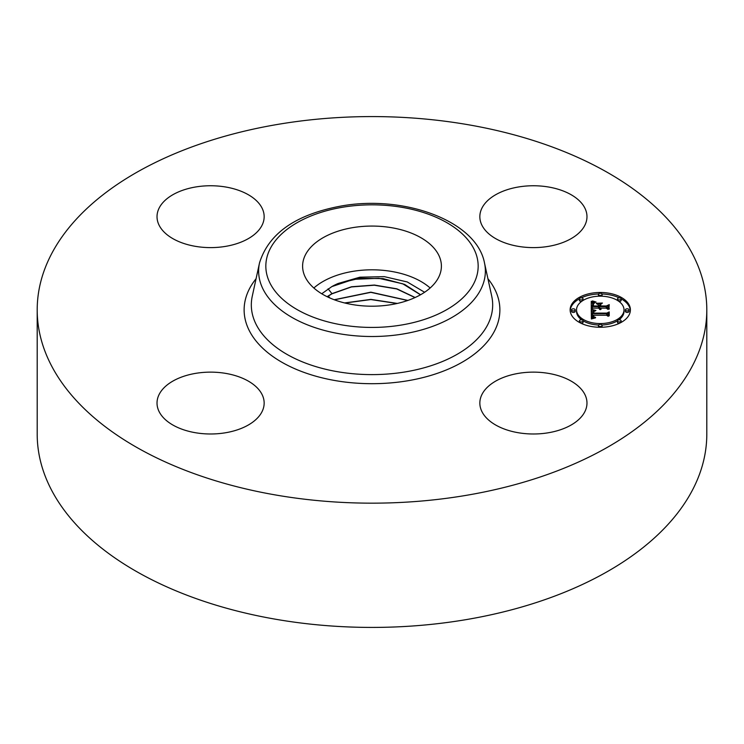 <?xml version="1.0" encoding="UTF-8"?>
<svg xmlns="http://www.w3.org/2000/svg" width="744" height="744" viewBox="0 0 744 744"><rect width="100%" height="100%" fill="white"/><g stroke="black" fill="none" stroke-linecap="round" stroke-linejoin="round"><path stroke-width="1.12" d="M430.144 288.002A69.397 40.064 0 0 0 313.856 288.002M424.601 292.262L407.238 281.948L384.313 276.638L359.854 277.196L338.157 283.473A56.888 32.848 0 0 0 331.852 286.598L321.743 293.759M305.412 254.857A69.397 40.064 0 0 0 302.603 266.129A69.397 40.064 0 0 0 362.133 305.793A69.397 40.064 0 0 0 438.588 277.41A69.397 40.064 0 0 0 441.397 266.129A69.397 40.064 0 0 0 381.867 226.474A69.397 40.064 0 0 0 305.412 254.857M548.495 246.357A53.568 30.932 180 0 1 479.843 216.681A53.568 30.932 180 0 1 518.336 187.004A53.568 30.932 180 0 1 586.979 216.681A53.568 30.932 180 0 1 548.495 246.357M261.99 207.976A53.568 30.932 180 0 1 264.157 216.681A53.568 30.932 180 0 1 218.206 247.296A53.568 30.932 180 0 1 159.188 225.386A53.568 30.932 180 0 1 157.021 216.681A53.568 30.932 180 0 1 202.972 186.065A53.568 30.932 180 0 1 261.99 207.976M195.505 373.386A53.568 30.932 180 0 1 264.157 403.062A53.568 30.932 180 0 1 225.665 432.738A53.568 30.932 180 0 1 157.021 403.062A53.568 30.932 180 0 1 195.505 373.386M706.8 309.876L706.8 434.124A334.8 193.291 180 0 1 466.256 619.603A334.8 193.291 180 0 1 37.2 434.124L37.2 309.876A334.8 193.291 180 0 1 277.745 124.397A334.8 193.291 180 0 1 706.8 309.876A334.8 193.291 180 0 1 466.256 495.346A334.8 193.291 180 0 1 37.2 309.876M482.01 411.767A53.568 30.932 180 0 1 479.843 403.062A53.568 30.932 180 0 1 525.794 372.446A53.568 30.932 180 0 1 584.812 394.357A53.568 30.932 180 0 1 586.979 403.062A53.568 30.932 180 0 1 541.028 433.678A53.568 30.932 180 0 1 482.01 411.767M327.109 296.689L331.964 293.648L351.521 286.756L374.409 285.054L396.868 288.821L415.152 297.516M415.003 297.581L396.719 288.942L374.297 285.212L351.475 286.933L331.964 293.815L327.248 296.754M338.157 283.473L359.612 278.293L383.039 278.609L404.597 284.394L420.593 294.736M420.481 294.801L402.746 283.799L378.854 278.303L353.586 279.316L331.852 286.598M407.675 300.502L370.838 292.336L334.409 299.813M334.214 299.739L370.838 292.169L407.87 300.427M397.333 303.431L370.875 299.386L344.593 302.938M397.017 303.506L370.875 299.553L344.909 303.022M600.269 292.476A30.132 17.4 180 0 1 630.401 309.876A30.132 17.4 180 0 1 600.269 327.267A30.132 17.4 180 0 1 570.136 309.876A30.132 17.4 180 0 1 600.269 292.476M600.269 296.168A23.743 13.708 180 0 1 624.011 309.876A23.743 13.708 180 0 1 600.269 323.575A23.743 13.708 180 0 1 576.535 309.876A23.743 13.708 180 0 1 600.269 296.168M591.443 309.923L595.246 310.973L592.856 311.792L592.447 313.633L606.713 313.726L608.155 312.833L608.155 316.302L606.611 315.242L593.507 315.242L593.759 316.656L595.609 317.465L593.647 316.944L593.163 315.326L592.522 315.242L592.884 317.195L595.47 317.874L591.387 318.971L591.257 309.867L591.443 311.411L592.801 311.857M592.336 309.495L595.935 310.49L592.336 309.764M594.019 311.541L593.517 313.112L606.76 313.122L609.234 311.913L609.234 315.8L608.88 312.331L606.862 313.345L593.145 313.345L594.028 311.448M591.257 301.274L595.209 302.52L592.698 303.738L592.354 306.621L598.511 306.621L593.08 306.156L593.145 304.11L594.419 302.994L593.47 304.11L593.433 305.97L598.511 305.97L598.511 304.817L596.288 303.599L601.803 303.599L599.618 304.882L599.618 306.621L606.258 306.621L607.969 305.644L607.969 309.383L606.258 308.137L600.594 308.137L601.078 309.309L599.618 308.137L600.38 309.644L598.511 308.137L592.959 308.137L591.257 309.169L591.257 301.274M592.494 300.911L596.093 302.064L592.494 301.171M602.435 303.05L596.549 303.245L602.435 303.05M600.724 305.97L606.36 305.97L609.234 304.631L608.88 309.216L608.88 305.059L606.518 306.156L600.371 306.156L600.724 304.408L600.724 306.156M573.336 308.816A1.823 1.051 180 0 1 575.159 309.876A1.823 1.051 180 0 1 573.336 310.927A1.823 1.051 180 0 1 571.513 309.876A1.823 1.051 180 0 1 573.336 308.816M600.269 293.266A1.823 1.051 180 0 1 602.101 294.317A1.823 1.051 180 0 1 600.269 295.377A1.823 1.051 180 0 1 598.446 294.317A1.823 1.051 180 0 1 600.269 293.266M581.222 297.823A1.823 1.051 180 0 1 583.054 298.874A1.823 1.051 180 0 1 581.222 299.925A1.823 1.051 180 0 1 579.399 298.874A1.823 1.051 180 0 1 581.222 297.823M627.211 308.816A1.823 1.051 180 0 1 629.033 309.876A1.823 1.051 180 0 1 627.211 310.927A1.823 1.051 180 0 1 625.379 309.876A1.823 1.051 180 0 1 627.211 308.816M619.315 297.823A1.823 1.051 180 0 1 621.147 298.874A1.823 1.051 180 0 1 619.315 299.925A1.823 1.051 180 0 1 617.492 298.874A1.823 1.051 180 0 1 619.315 297.823M600.269 326.477A1.823 1.051 180 0 1 598.446 325.426A1.823 1.051 180 0 1 600.269 324.365A1.823 1.051 180 0 1 602.101 325.426A1.823 1.051 180 0 1 600.269 326.477M581.222 321.919A1.823 1.051 180 0 1 579.399 320.869A1.823 1.051 180 0 1 581.222 319.818A1.823 1.051 180 0 1 583.054 320.869A1.823 1.051 180 0 1 581.222 321.919M619.315 321.919A1.823 1.051 180 0 1 617.492 320.869A1.823 1.051 180 0 1 619.315 319.818A1.823 1.051 180 0 1 621.147 320.869A1.823 1.051 180 0 1 619.315 321.919M599.618 306.621L599.618 308.109L606.258 308.109L607.969 307.142L607.969 309.383M598.511 305.096L599.618 305.096M593.061 305.951L593.368 305.17M592.354 306.621L592.354 308.109L598.511 308.109L598.511 306.621M591.257 309.169L591.257 302.771L592.977 303.44M599.841 309.03L599.841 309.504M599.757 308.899L599.757 309.476M599.683 308.779L599.683 309.448M599.59 308.369L599.59 309.411M600.715 308.583L600.715 309.076M600.659 308.481L600.659 309.03M600.622 308.369L600.622 308.993M600.603 308.258L600.603 308.974M600.594 308.137L600.594 308.965M606.258 306.621L606.258 308.109M593.368 305.152L593.368 306.156M593.368 303.673L593.368 304.863M593.247 303.877L593.247 305.366M593.145 304.11L593.145 305.598M593.08 304.361L593.08 305.849M593.033 304.631L593.033 305.542M592.364 305.17L592.364 306.342M593.972 302.231L593.972 302.929M593.768 302.176L593.768 303.013M593.572 302.129L593.572 303.096M593.396 302.083L593.396 303.18M593.089 301.99L593.089 303.366M592.829 301.906L592.829 303.394M592.54 301.804L592.54 303.292M592.391 301.748L592.391 303.236M592.224 301.683L592.224 303.171M592.047 301.608L592.047 303.096M592.782 317.084L592.503 318.014L592.447 315.977M592.391 312.954L592.447 315.131L606.713 315.224L608.155 314.321L608.155 316.302M594.065 317.725L594.065 318.255M593.842 317.679L593.842 318.302M593.638 317.614L593.638 318.358M593.452 317.548L593.452 318.404M593.284 317.474L593.284 318.441M593.135 317.39L593.135 318.478M593.005 317.297L593.005 318.516M592.884 317.195L592.884 318.544M592.689 316.963L592.689 318.451M592.615 316.823L592.615 318.311M592.559 316.674L592.559 318.162M592.503 316.516L592.503 318.014M592.475 316.349L592.475 317.837M592.447 316.172L592.447 317.66M593.163 315.326L593.163 316.014M593.628 316.451L593.628 316.935M593.582 316.339L593.582 316.888M593.545 316.209L593.545 316.86M593.517 316.079L593.517 316.823M606.713 313.726L606.713 315.224M592.447 313.633L592.447 315.131M592.429 313.503L592.429 314.991M592.41 313.363L592.41 314.852M592.401 313.224L592.401 314.721M592.391 313.094L592.391 314.582M594.093 310.732L594.093 311.271M593.879 310.685L593.879 311.317M593.684 310.629L593.684 311.383M593.498 310.583L593.498 311.448M593.312 310.527L593.312 311.522M593.145 310.471L593.145 311.606M608.88 315.968L608.88 313.819M608.88 313.577L609.234 315.8M593.489 311.717L593.489 312.629M593.377 311.829L593.377 313.326M593.294 311.959L593.294 313.345M593.228 312.117L593.228 313.345M593.182 312.303L593.182 313.345M593.135 312.657L593.135 313.196M593.48 312.787L593.48 313.345M608.88 309.216L608.88 306.547M608.88 306.286L609.234 309.03M598.539 293.992A30.132 17.4 0 0 0 581.352 297.823M579.399 298.818A30.132 17.4 0 0 0 570.164 310.62M630.373 310.62A30.132 17.4 0 0 0 621.147 298.818M619.194 297.823A30.132 17.4 0 0 0 602.008 293.992M601.97 325.035A23.743 13.708 0 0 0 617.501 320.794M618.934 319.836A23.743 13.708 0 0 0 624.011 311.364L624.011 309.876M576.535 309.876L576.535 311.364A23.743 13.708 0 0 0 581.613 319.836M583.045 320.794A23.743 13.708 0 0 0 598.576 325.035M571.513 309.876L571.513 311.364A1.823 1.051 0 0 0 573.336 312.415A1.823 1.051 0 0 0 575.159 311.364L575.159 309.876M601.97 296.205A1.823 1.051 0 0 0 602.101 295.814L602.101 294.317M598.446 294.317L598.446 295.814A1.823 1.051 0 0 0 598.576 296.205M579.399 298.874L579.399 300.362A1.823 1.051 0 0 0 581.222 301.422A1.823 1.051 0 0 0 581.613 301.394M583.045 300.437A1.823 1.051 0 0 0 583.054 300.362L583.054 298.874M625.379 309.876L625.379 311.364A1.823 1.051 0 0 0 627.211 312.415A1.823 1.051 0 0 0 629.033 311.364L629.033 309.876M618.934 301.394A1.823 1.051 0 0 0 619.315 301.422A1.823 1.051 0 0 0 621.147 300.362L621.147 298.874M617.492 298.874L617.492 300.362A1.823 1.051 0 0 0 617.501 300.437M598.446 325.426L598.446 326.914A1.823 1.051 0 0 0 598.539 327.239M602.008 327.239A1.823 1.051 0 0 0 602.101 326.914L602.101 325.426M579.399 320.869L579.399 322.357A1.823 1.051 0 0 0 579.399 322.422M581.352 323.408A1.823 1.051 0 0 0 583.054 322.357L583.054 320.869M617.492 320.869L617.492 322.357A1.823 1.051 0 0 0 619.194 323.408M621.147 322.422A1.823 1.051 0 0 0 621.147 322.357L621.147 320.869M484.484 262.902A113.367 65.453 180 0 1 403.918 333.861A113.367 65.453 180 0 1 259.517 262.902C268.658 233.421 295.777 214.486 340.892 206.079C403.778 194.556 476.56 220.754 484.484 262.902L491.738 296.252A120.677 69.676 180 0 1 405.973 371.795A120.677 69.676 180 0 1 252.263 296.252L259.517 262.902M342.11 207.316A106.169 61.296 180 0 1 473.872 248.877A106.169 61.296 180 0 1 401.89 324.951A106.169 61.296 180 0 1 270.128 283.39A106.169 61.296 180 0 1 342.11 207.316M487.915 278.702A127.875 73.823 180 0 1 408 380.714A127.875 73.823 180 0 1 275.038 358.004A127.875 73.823 180 0 1 256.085 278.702M331.964 293.648L328.085 288.812M329.871 297.972L328.309 296.019M594.196 302.287L594.196 302.845M591.861 301.534L591.861 303.022M591.675 301.45L591.675 302.947M591.471 301.367L591.471 302.854"/></g></svg>
